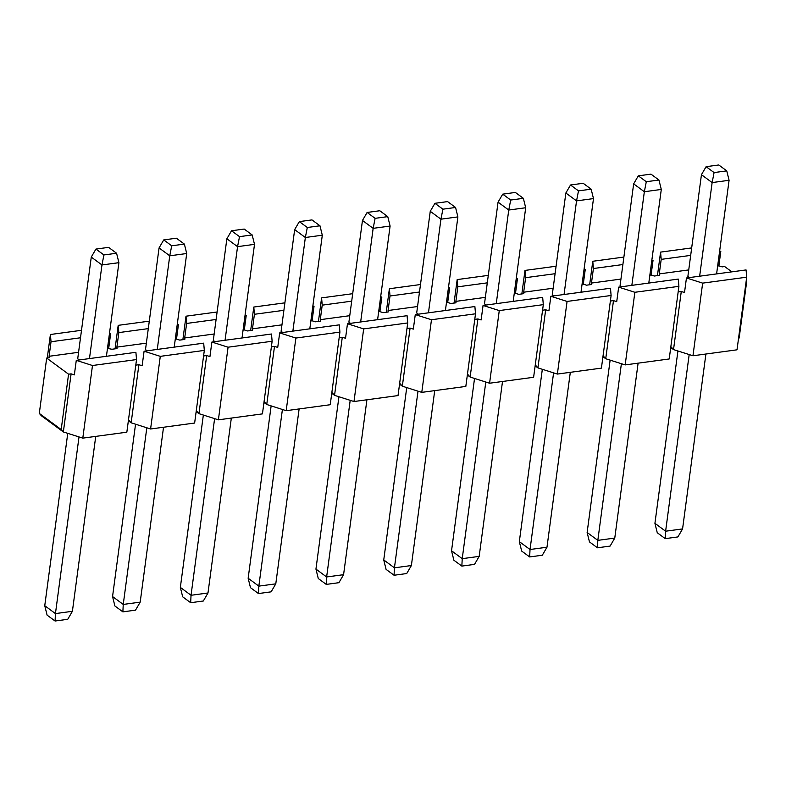 <?xml version="1.0" encoding="UTF-8"?>
<svg xmlns="http://www.w3.org/2000/svg" width="786" height="786" viewBox="0 0 786 786"><rect width="100%" height="100%" fill="white"/><g stroke="black" fill="none" stroke-linecap="round" stroke-linejoin="round"><path stroke-width="1.18" d="M646.298 181.723L638.311 175.848L633.654 183.855L644.343 191.735L646.298 181.723L658.953 180.023L661.291 189.446L648.794 283.068M638.311 175.848L650.965 174.138L658.953 180.023M638.104 363.171L614.77 538.076L610.113 546.083L597.448 547.793L589.471 541.908L587.132 532.486L610.133 360.135M621.687 286.723L620.085 285.534L633.654 183.855M597.448 547.793L597.822 540.365L587.132 532.486M614.77 538.076L597.822 540.365L621.392 363.712M631.846 285.347L644.343 191.735L661.291 189.446M714.091 172.576L706.103 166.691L701.446 174.698L712.136 182.578L714.091 172.576L726.745 170.867L729.084 180.289L716.596 273.911M706.103 166.691L718.768 164.981L726.745 170.867M705.907 354.014L682.572 528.919L677.905 536.926L665.251 538.636L657.263 532.751L654.925 523.329L677.925 350.978M689.489 277.566L687.878 276.387L701.446 174.698M665.251 538.636L665.614 531.208L654.925 523.329M682.572 528.919L665.614 531.208L689.184 354.565M699.648 276.2L712.136 182.578L729.084 180.289M239.514 236.645L231.526 230.77L226.869 238.777L237.559 246.647L239.514 236.645L252.168 234.935L254.507 244.358L242.019 337.98M231.526 230.77L244.191 229.06L252.168 234.935M231.33 418.083L207.985 592.988L203.328 601.005L190.674 602.715L182.686 596.829L180.348 587.407L203.348 415.047M214.912 341.645L213.301 340.456L226.869 238.777M190.674 602.715L191.037 595.277L180.348 587.407M207.985 592.988L191.037 595.277L214.607 418.633M225.061 340.269L237.559 246.647L254.507 244.358M307.306 227.498L299.328 221.613L294.662 229.62L305.351 237.5L307.306 227.498L319.971 225.788L322.299 235.211L309.812 328.833M299.328 221.613L311.983 219.903L319.971 225.788M299.122 408.936L275.788 583.841L271.121 591.848L258.466 593.558L250.479 587.673L248.15 578.25L271.141 405.9M282.705 332.488L281.093 331.309L294.662 229.62M258.466 593.558L258.84 586.13L248.15 578.25M275.788 583.841L258.84 586.13L282.41 409.477M292.864 331.122L305.351 237.5L322.299 235.211M375.109 218.341L367.121 212.456L362.464 220.463L373.154 228.343L375.109 218.341L387.763 216.631L390.102 226.054L377.604 319.676M367.121 212.456L379.785 210.746L387.763 216.631M366.924 399.779L343.58 574.684L338.923 582.691L326.259 584.401L318.281 578.525L315.943 569.093L338.943 396.743M350.507 323.341L348.896 322.152L362.464 220.463M326.259 584.401L326.632 576.973L315.943 569.093M343.58 574.684L326.632 576.973L350.202 400.329M360.656 321.965L373.154 228.343L390.102 226.054M442.901 209.184L434.923 203.309L430.256 211.316L440.946 219.186L442.901 209.184L455.566 207.475L457.894 216.907L445.407 310.519M434.923 203.309L447.578 201.599L455.566 207.475M434.717 390.632L411.383 565.537L406.716 573.544L394.061 575.254L386.073 569.369L383.745 559.946L406.735 387.596M418.299 314.184L416.688 312.995L430.256 211.316M394.061 575.254L394.434 567.826L383.745 559.946M411.383 565.537L394.434 567.826L418.005 391.173M428.458 312.808L440.946 219.186L457.894 216.907M510.703 200.037L502.716 194.152L498.059 202.159L508.748 210.039L510.703 200.037L523.358 198.327L525.696 207.75L513.199 301.372M502.716 194.152L515.37 192.442L523.358 198.327M502.509 381.475L479.175 556.38L474.518 564.387L461.854 566.097L453.876 560.212L451.537 550.79L474.538 378.439M486.092 305.027L484.49 303.848L498.059 202.159M461.854 566.097L462.227 558.669L451.537 550.79M479.175 556.38L462.227 558.669L485.797 382.016M496.251 303.661L508.748 210.039L525.696 207.75M578.496 190.88L570.518 184.995L565.851 193.012L576.541 200.882L578.496 190.88L591.151 189.171L593.489 198.593L581.001 292.215M570.518 184.995L583.173 183.285L591.151 189.171M570.312 372.318L546.977 547.223L542.311 555.23L529.656 556.94L521.668 551.065L519.33 541.642L542.33 369.282M553.894 295.88L552.283 294.691L565.851 193.012M529.656 556.94L530.029 549.512L519.33 541.642M546.977 547.223L530.029 549.512L553.59 372.869M564.053 294.504L576.541 200.882L593.489 198.593M738.486 338.717L739.154 338.009L746.543 282.665L746.022 282.282M731.864 271.848L724.653 266.542L722.118 266.886L718.876 265.855L720.811 251.324L719.652 250.96M690.678 255.391L661.203 259.37L659.267 273.901L688.742 269.922M717.647 266.022L718.876 265.855M659.267 273.901L659.395 275.355L654.325 276.033L651.083 275.002L653.019 260.48L651.79 260.647M589.638 284.768L592.772 261.276L593.41 268.527L591.465 283.058L620.94 279.079M649.845 275.169L651.083 275.002M591.465 283.058L591.593 284.503L586.523 285.19L583.281 284.159L585.226 269.637L584.067 269.264M555.083 273.705L525.608 277.684L523.673 292.205L553.148 288.226M582.053 284.326L583.281 284.159M523.673 292.205L523.8 293.659L518.731 294.337L515.488 293.316L517.424 278.784L516.196 278.951M454.043 303.072L457.177 279.58L457.816 286.831L455.88 301.362L485.345 297.383M514.26 293.483L515.488 293.316M455.88 301.362L455.998 302.807L450.928 303.494L447.686 302.463L449.631 287.941L448.472 287.568M419.488 292.009L390.013 295.988L388.078 310.509L417.553 306.53M446.458 302.63L447.686 302.463M388.078 310.509L388.205 311.963L383.136 312.651L379.893 311.62L381.829 297.088L380.601 297.255M318.448 321.386L321.592 297.884L322.221 305.145L320.285 319.666L349.76 315.687M378.665 311.787L379.893 311.62M320.285 319.666L320.403 321.12L315.333 321.798L312.091 320.776L314.036 306.245L312.877 305.872M283.893 310.313L254.418 314.292L252.483 328.823L281.958 324.844M310.863 320.934L312.091 320.776M252.483 328.823L252.611 330.267L247.541 330.955L244.299 329.924L246.234 315.402L245.006 315.569M182.863 339.69L185.997 316.198L186.626 323.449L184.69 337.97L214.165 333.991M243.071 330.091L244.299 329.924M184.69 337.97L184.818 339.424L179.739 340.112L176.506 339.08L178.442 324.549L177.282 324.186M148.308 328.617L118.833 332.596L116.888 347.127L146.363 343.148M175.268 339.247L176.506 339.08M116.888 347.127L117.016 348.581L111.946 349.259L107.476 348.395M78.571 352.305L49.096 356.284L49.223 357.728L46.688 358.072L39.3 413.416L61.19 429.539L63.352 431.956L71.104 373.851L68.569 374.195L46.688 358.072M71.104 373.851L74.346 374.883L76.281 360.361L92.483 365.51L136.528 359.566L135.899 352.315L76.281 360.361M135.781 365.126L138.906 364.704L142.138 365.736L144.084 351.204L160.285 356.353L204.321 350.409L203.692 343.158L144.084 351.204M228.078 347.206L272.123 341.252L262.436 413.888L218.39 419.832L228.078 347.206L211.876 342.048L209.941 356.579L206.698 355.547L203.584 355.97M295.88 338.049L339.916 332.105L330.228 404.731L286.183 410.685L295.88 338.049L279.678 332.9L277.733 347.422L274.501 346.39L271.376 346.813M363.672 328.892L407.718 322.948L398.021 395.584L353.985 401.528L363.672 328.892L347.471 323.744L345.535 338.275L342.293 337.243L339.179 337.666M431.475 319.745L475.51 313.801L465.823 386.427L421.777 392.371L431.475 319.745L415.273 314.596L413.328 329.118L410.086 328.086L406.971 328.509M499.267 310.588L543.313 304.644L533.615 377.28L489.58 383.224L499.267 310.588L483.066 305.44L481.13 319.961L477.888 318.939L474.773 319.352M567.07 301.441L611.105 295.487L601.418 368.123L557.372 374.067L567.07 301.441L550.858 296.283L548.923 310.814L545.681 309.782L542.566 310.205M634.862 292.284L678.908 286.34L669.21 358.966L625.175 364.91L634.862 292.284L618.661 287.136L616.725 301.657L613.483 300.625L610.368 301.048M702.655 283.127L746.7 277.183L737.013 349.819L692.967 355.763L702.655 283.127L686.453 277.979L684.518 292.51L681.275 291.478L678.161 291.901M746.543 282.665L745.963 282.744M159.067 247.924L169.756 255.804L171.712 245.802L163.734 239.917L159.067 247.924L145.498 349.613L147.11 350.792M91.274 257.081L101.964 264.961L103.919 254.949L95.931 249.074L91.274 257.081L77.706 358.76L79.317 359.949M720.811 251.324L719.583 251.491M657.44 275.611L660.574 252.119L661.203 259.37M670.694 347.874L671.362 347.166L673.523 349.583L681.275 291.478M603.108 356.805L605.731 358.73L625.175 364.91M602.891 357.031L603.56 356.313L605.731 358.73L613.483 300.625M622.885 264.548L593.41 268.527M653.019 260.48L651.859 260.107M592.772 261.276L623.878 257.071M585.226 269.637L583.988 269.795M521.845 293.925L524.979 270.423L525.608 277.684M535.099 366.178L535.767 365.47L537.929 367.887L545.681 309.782M467.513 375.109L470.136 377.044L489.58 383.224M467.306 375.335L467.965 374.627L470.136 377.044L477.888 318.939M487.291 282.852L457.816 286.831M517.424 278.784L516.264 278.421M457.177 279.58L488.283 275.385M449.631 287.941L448.393 288.108M386.25 312.229L389.384 288.737L390.013 295.988M399.504 384.482L400.172 383.774L402.334 386.191L410.086 328.086M331.918 393.413L334.541 395.348L353.985 401.528M331.712 393.639L332.37 392.931L334.541 395.348L342.293 337.243M351.696 301.166L322.221 305.145M381.829 297.088L380.67 296.725M321.592 297.884L352.688 293.689M314.036 306.245L312.799 306.412M250.655 330.533L253.79 307.041L254.418 314.292M263.909 402.796L264.577 402.078L266.739 404.495L274.501 346.39M196.323 411.717L198.946 413.652L218.39 419.832M196.117 411.943L196.775 411.235L198.946 413.652L206.698 355.547M216.101 319.47L186.626 323.449M246.234 315.402L245.075 315.029M185.997 316.198L217.093 311.993M178.442 324.549L177.214 324.716M115.061 348.837L118.195 325.345L118.833 332.596M128.315 421.1L128.983 420.392L131.154 422.809L138.906 364.704M39.3 413.416L41.471 415.833L63.352 431.956L82.795 438.136L92.483 365.51M136.528 359.566L126.841 432.192L82.795 438.136M61.19 429.539L68.569 374.195M47.268 357.994L50.402 334.502L51.031 341.753L49.096 356.284M108.704 348.227L110.639 333.706L109.411 333.873M80.506 337.774L51.031 341.753M110.639 333.706L109.48 333.333M50.402 334.502L81.508 330.297M204.321 350.409L194.633 423.045L150.588 428.989L131.154 422.809L128.531 420.874M150.588 428.989L160.285 356.353M118.195 325.345L149.301 321.15M211.876 342.048L271.494 334.001L272.123 341.252M286.183 410.685L266.739 404.495L264.125 402.57M279.678 332.9L339.287 324.854L339.916 332.105M253.79 307.041L284.896 302.846M347.471 323.744L407.079 315.697L407.718 322.948M421.777 392.371L402.334 386.191L399.71 384.266M415.273 314.596L474.882 306.54L475.51 313.801M389.384 288.737L420.49 284.532M483.066 305.44L542.674 297.393L543.313 304.644M557.372 374.067L537.929 367.887L535.305 365.952M550.858 296.283L610.476 288.236L611.105 295.487M524.979 270.423L556.085 266.228M618.661 287.136L678.269 279.089L678.908 286.34M692.967 355.763L673.523 349.583L670.9 347.648M686.453 277.979L746.071 269.932L746.7 277.183M660.574 252.119L691.68 247.924M95.931 249.074L108.596 247.364L116.574 253.249L103.919 254.949M95.735 436.397L72.4 611.302L67.734 619.309L55.079 621.019L47.091 615.133L44.753 605.711L67.753 433.361M55.079 621.019L55.442 613.591L44.753 605.711M72.4 611.302L55.442 613.591L79.013 436.937M89.476 358.573L101.964 264.961L118.912 262.671L106.424 356.294M116.574 253.249L118.912 262.671M163.734 239.917L176.388 238.207L184.376 244.092L171.712 245.802M163.527 427.24L140.193 602.145L135.526 610.152L122.871 611.862L114.894 605.977L112.555 596.554L135.546 424.204M122.871 611.862L123.245 604.434L112.555 596.554M140.193 602.145L123.245 604.434L146.815 427.79M157.269 349.426L169.756 255.804L186.714 253.514L174.217 347.137M184.376 244.092L186.714 253.514"/></g></svg>
